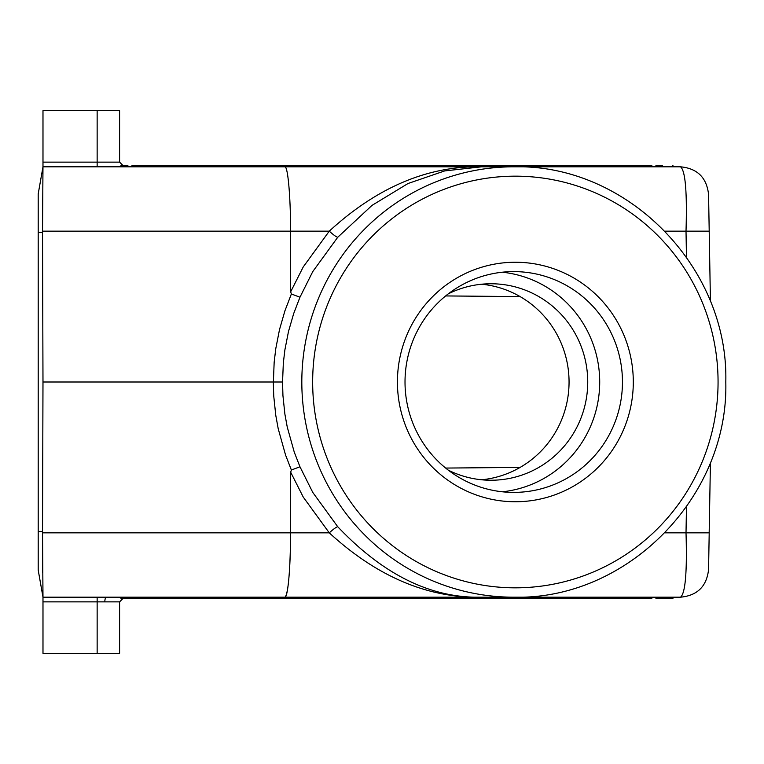<?xml version="1.0" encoding="UTF-8"?>
<svg xmlns="http://www.w3.org/2000/svg" width="764" height="764" viewBox="0 0 764 764"><rect width="100%" height="100%" fill="white"/><g stroke="black" fill="none" stroke-linecap="round" stroke-linejoin="round"><path stroke-width="1.15" d="M38.2 193.941L42.985 166.81L38.2 193.941L38.2 570.059L42.985 597.19L42.526 532.842L290.587 532.842L290.673 472.2L291.37 470.013L299.966 466.785L312.772 492.417L337.717 526.711C336.275 527.045 333.457 529.089 329.265 532.842C377.301 576.849 428.06 598.308 481.559 597.19L680.504 597.19C685.365 593.466 687.199 572.016 686.015 532.842L709.202 532.842L708.562 569.61C706.681 586.399 697.322 595.595 680.504 597.19M42.631 572.866L42.536 546.432M285.354 596.951C288.076 592.339 289.785 574.776 290.482 544.264M392.648 165.406L341.546 165.406L339.111 166.81M419.064 165.406L341.546 165.406M306.431 165.406L274.295 165.406L320.746 165.406L320.746 166.81L330.468 166.81A1.623 1.404 -0 0 0 328.854 165.406L364.772 165.406M326.152 165.406L362.671 165.406M280.78 166.81L271.058 166.81L271.86 165.406L278.344 165.406L280.78 166.81L301.303 166.81L302.114 165.406L222.706 165.406L302.114 165.406M42.985 166.81L42.985 162.13L97.143 162.13L97.143 166.81L42.985 166.81L284.857 166.81C287.885 166.103 290.597 196.558 290.587 231.158L329.265 231.158C333.457 234.911 336.275 236.955 337.717 237.289L372.03 205.373L408.033 183.513L444.686 170.916L481.559 166.81L449.308 166.81A1.623 1.404 -0 0 0 447.694 165.406L425.548 165.406L447.694 165.406M190.026 166.81L187.6 165.406L181.116 165.406L180.304 166.81L159.781 166.81L157.346 165.406L150.861 165.406L150.05 166.81L106.425 166.81M674.02 166.81L672.616 165.406L674.02 166.81M534.924 165.406L553.833 165.406L553.021 166.81L522.777 166.81L523.588 165.406L499.818 165.406L502.244 166.81L492.522 166.81L493.334 165.406L413.792 165.406L434.859 165.406L427.84 165.406L428.356 166.81L436.779 166.81L434.859 165.406M42.975 166.858L42.526 231.158L290.587 231.158L290.673 291.8L291.37 293.987L299.966 297.215L312.772 271.583L337.717 237.289M38.2 232.304L42.526 232.304L42.985 382L282.546 382L283.339 362.967L284.877 349.95L288.467 331.605L293.653 313.651L299.966 297.215M288.878 165.406L351.812 165.406M653.497 166.81L651.071 165.406L644.587 165.406L643.775 166.81M520.103 467.415L445.632 468.065M425.548 165.406L370.712 165.406L368.286 166.81L358.564 166.81L357.753 165.406M395.026 165.406L415.014 165.406L415.817 166.81L428.356 166.81M370.712 165.406L423.113 165.406L425.548 166.81M584.088 598.594L590.562 598.594L592.998 597.19L583.276 597.19L584.088 598.594L511.164 598.594M308.599 598.594L222.706 598.594L308.599 598.594L311.024 597.19L280.78 597.19L278.344 598.594L198.936 598.594M523.588 598.594L530.063 598.594L532.498 597.19L522.777 597.19L523.588 598.594L450.664 598.594M440.131 598.594L448.229 598.594A1.623 1.404 180 0 0 449.853 597.19L481.559 597.19C431.393 598.413 383.442 574.92 337.717 526.711M449.853 597.19L513.733 597.19C627.101 600.151 728.722 496.953 725.8 382C728.722 267.047 627.101 163.849 513.733 166.81A215.19 211.924 90 0 0 369.375 224.454A215.19 211.924 90 0 0 301.818 382A215.19 211.924 90 0 0 513.733 597.19M655.932 598.594L672.616 598.594L674.02 597.19L653.497 597.19L651.071 598.594L644.587 598.594L643.775 597.19M97.143 597.19L97.143 601.87L119.595 601.87L119.595 653.325L42.985 653.325L42.985 597.19L481.559 597.19M680.504 166.81C685.365 170.534 687.199 191.984 686.015 231.158L709.202 231.158L710.434 301.579L708.562 194.39C706.681 177.601 697.322 168.405 680.504 166.81L481.559 166.81C428.06 165.692 377.301 187.151 329.265 231.158L303.232 266.951L290.673 291.8M42.526 232.304L42.526 231.158M445.632 295.935L520.103 296.585M709.173 532.861L710.434 462.421M168.691 165.406L248.099 165.406L250.525 166.81M248.099 165.406L241.615 165.406L240.803 166.81M109.004 166.81L99.282 166.81M139.249 166.81L129.527 166.81L127.101 165.406L120.932 165.406M308.599 165.406L311.024 166.81L301.303 166.81M592.998 166.81L590.562 165.406L560.318 165.406L584.088 165.406L583.276 166.81L613.521 166.81L614.332 165.406L590.562 165.406L614.332 165.406M471.999 166.81L284.857 166.81M358.564 166.81L361.267 166.81M220.28 166.81L217.845 165.406L131.962 165.406M420.41 165.406L450.664 165.406M562.743 166.81L560.318 165.406L530.063 165.406L553.833 165.406L530.063 165.406L532.498 166.81M198.936 165.406L278.344 165.406M553.833 165.406L444.18 165.406M595.433 165.406L601.908 165.406M38.2 531.696L42.526 531.696L42.985 382M644.587 165.406L571.663 165.406M406.773 165.406L427.84 165.406M439.587 166.81L439.587 165.406M655.932 165.406L662.407 165.406M211.361 165.406L210.558 166.81M560.318 165.406L590.562 165.406M523.588 165.406L499.818 165.406L523.588 165.406M480.909 165.406L474.425 165.406M623.252 166.81L620.817 165.406M241.615 165.406L162.207 165.406M42.526 531.696L42.526 532.842M97.143 110.675L97.143 162.13L119.595 162.13L119.595 110.675L42.985 110.675L42.985 162.13M284.857 597.19C287.885 597.897 290.597 567.442 290.587 532.842L329.265 532.842L303.232 497.049L290.673 472.2M448.258 470.137A98.241 96.751 90 0 0 490.994 480.241A98.241 96.751 90 0 0 587.736 382A98.241 96.751 90 0 0 490.994 283.759A98.241 96.751 90 0 0 448.258 293.863M481.645 479.782A98.241 96.751 90 0 0 569.056 382A98.241 96.751 90 0 0 481.645 284.218M397.423 382A119.757 117.942 90 0 0 515.366 501.757A119.757 117.942 90 0 0 633.299 382A119.757 117.942 90 0 0 515.366 262.243A119.757 117.942 90 0 0 397.423 382M282.546 382L282.938 395.618L284.877 414.05L287.226 426.942L294.274 452.173L299.966 466.785M420.41 598.594L499.818 598.594L502.244 597.19M220.28 597.19L217.845 598.594L211.361 598.594L210.558 597.19M413.926 598.594L493.334 598.594L492.522 597.19M499.818 598.594L493.334 598.594M217.845 598.594L211.361 598.594M502.368 491.796A110.398 108.727 90 0 0 599.711 382A110.398 108.727 90 0 0 502.368 272.204M405.016 382A110.398 108.727 90 0 0 513.733 492.398A110.398 108.727 90 0 0 622.459 382A110.398 108.727 90 0 0 513.733 271.602A110.398 108.727 90 0 0 405.016 382M541.409 598.594L534.924 598.594M614.332 598.594L613.521 597.19M620.817 598.594L623.252 597.19M433.646 598.594L386.918 598.594L399.887 598.594L397.452 597.19M372.335 598.594L419.064 598.594M392.648 598.594L356.129 598.594M362.671 598.594L311.569 598.594L311.569 597.19M311.569 598.594L351.812 598.594M674.02 597.19L672.616 598.594L674.02 597.19L672.616 598.594L662.407 598.594M562.743 597.19L560.318 598.594L474.425 598.594M553.833 598.594L553.021 597.19M625.678 598.594L595.433 598.594M241.615 598.594L162.207 598.594L248.099 598.594L241.615 598.594L240.803 597.19M250.525 597.19L248.099 598.594M159.781 597.19L157.346 598.594L120.932 598.594L187.6 598.594L120.932 598.594L150.861 598.594L150.05 597.19M187.6 598.594L190.026 597.19M181.116 598.594L180.304 597.19M425.548 598.594L378.82 598.594M387.73 597.19L386.918 598.594L323.182 598.594L320.746 597.19M448.229 598.594L399.887 598.594M416.093 598.594L416.905 597.19M302.114 598.594L301.303 597.19M127.101 598.594L129.527 597.19M157.346 598.594L150.861 598.594M651.071 598.594L571.663 598.594M278.344 598.594L192.461 598.594M271.86 598.594L271.058 597.19M296.986 598.594L274.83 598.594L296.986 598.594M308.732 598.594L315.752 598.594M291.37 470.013L285.564 455.058L278.211 428.738L275.766 415.282L273.741 396.048L273.331 383.232L274.161 362.298L275.766 348.718L279.509 329.58L284.915 310.843L291.37 293.987M664.976 532.842L686.015 532.842L686.473 506.838M686.473 257.162L686.015 231.158L664.976 231.158M42.985 601.87L97.143 601.87L97.143 653.325M104.821 601.87A4.679 1.604 90 0 1 105.279 598.594M515.366 176.169A205.831 202.708 90 0 0 312.657 382A205.831 202.708 90 0 0 515.366 587.831A205.831 202.708 90 0 0 718.064 382A205.831 202.708 90 0 0 515.366 176.169M119.595 601.87L124.274 597.19M119.595 162.13L124.274 166.81"/></g></svg>
